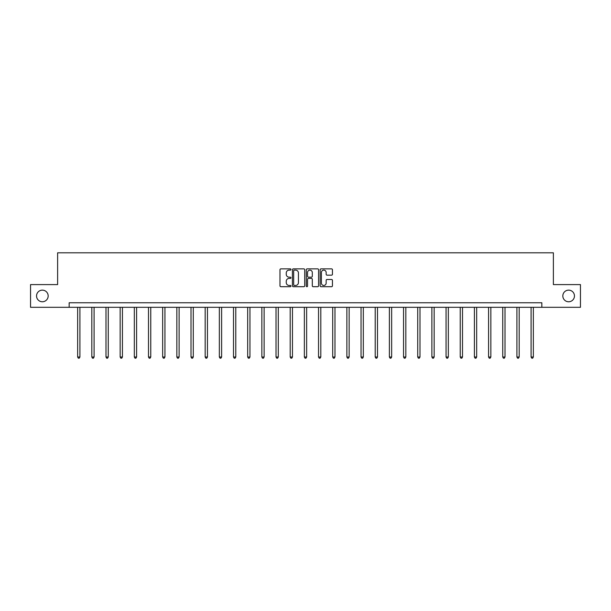 <?xml version="1.0" encoding="UTF-8"?>
<svg xmlns="http://www.w3.org/2000/svg" width="611" height="611" viewBox="0 0 611 611"><rect width="100%" height="100%" fill="white"/><g stroke="black" fill="none" stroke-linecap="round" stroke-linejoin="round"><path stroke-width="0.92" d="M290.966 269.497A0.626 0.626 0 0 0 290.34 268.871L280.869 268.871A0.894 0.894 0 0 0 279.975 269.764L279.975 285.811A0.894 0.894 0 0 0 280.869 286.704L290.34 286.704A0.626 0.626 0 0 0 290.966 286.078A0.626 0.626 0 0 0 290.34 285.452L289.118 285.452A2.856 2.856 0 0 1 286.261 282.603L286.261 281.266A2.856 2.856 0 0 1 289.118 278.41L290.34 278.41A0.626 0.626 0 0 0 290.966 277.784A0.626 0.626 0 0 0 290.34 277.165L289.118 277.165A2.856 2.856 0 0 1 286.261 274.308L286.261 272.972A2.856 2.856 0 0 1 289.118 270.123L290.34 270.123A0.626 0.626 0 0 0 290.966 269.497M562.83 295.953A5.812 5.812 0 0 0 568.642 301.765A5.812 5.812 0 0 0 574.455 295.953A5.812 5.812 0 0 0 568.642 290.141A5.812 5.812 0 0 0 562.83 295.953M36.545 295.953A5.812 5.812 0 0 0 42.358 301.765A5.812 5.812 0 0 0 48.17 295.953A5.812 5.812 0 0 0 42.358 290.141A5.812 5.812 0 0 0 36.545 295.953M331.559 275.156A0.894 0.894 0 0 0 332.445 274.263L332.445 269.764A0.894 0.894 0 0 0 331.559 268.871L321.035 268.871A0.894 0.894 0 0 0 320.141 269.764L320.141 285.811A0.894 0.894 0 0 0 321.035 286.704L331.559 286.704A0.894 0.894 0 0 0 332.445 285.811L332.445 280.373A0.894 0.894 0 0 0 331.559 279.479L327.053 279.479A0.894 0.894 0 0 0 326.159 280.373L326.159 283.069A2.383 2.383 0 0 1 323.777 285.452A2.383 2.383 0 0 1 321.394 283.069L321.394 272.506A2.383 2.383 0 0 1 323.777 270.123A2.383 2.383 0 0 1 326.159 272.506L326.159 274.263A0.894 0.894 0 0 0 327.053 275.156L331.559 275.156M69.158 307.31L30.55 307.31L30.55 284.596L57.617 284.596L57.617 252.809L553.383 252.809L553.383 284.596L580.45 284.596L580.45 307.31L541.842 307.31L541.842 302.766L69.158 302.766L69.158 307.31L541.842 307.31M304.721 269.764A0.894 0.894 0 0 0 303.827 268.871L293.311 268.871A0.894 0.894 0 0 0 292.417 269.764L292.417 285.811A0.894 0.894 0 0 0 293.311 286.704L303.827 286.704A0.894 0.894 0 0 0 304.721 285.811L304.721 269.764M307.173 268.871L317.689 268.871A0.894 0.894 0 0 1 318.583 269.764L318.583 285.811A0.894 0.894 0 0 1 317.689 286.704L313.191 286.704A0.894 0.894 0 0 1 312.297 285.811L312.297 279.303A0.894 0.894 0 0 0 311.404 278.41L308.418 278.41A0.894 0.894 0 0 0 307.532 279.303L307.532 286.078A0.626 0.626 0 0 1 306.905 286.704A0.626 0.626 0 0 1 306.279 286.078L306.279 269.764A0.894 0.894 0 0 1 307.173 268.871M294.288 270.123A0.626 0.626 0 0 0 293.662 270.742L293.662 284.833A0.626 0.626 0 0 0 294.288 285.452L295.579 285.452A2.856 2.856 0 0 0 298.435 282.603L298.435 272.972A2.856 2.856 0 0 0 295.579 270.123L294.288 270.123M312.297 272.552A2.383 2.383 0 0 0 309.914 270.161A2.383 2.383 0 0 0 307.532 272.552L307.532 276.271A0.894 0.894 0 0 0 308.418 277.165L311.404 277.165A0.894 0.894 0 0 0 312.297 276.271L312.297 272.552M77.65 307.31L77.65 357.007L79.919 357.007L79.919 307.31M79.919 357.007L79.239 358.191L78.33 358.191L77.65 357.007M91.818 307.31L91.818 357.007L94.086 357.007L94.086 307.31M94.086 357.007L93.407 358.191L92.498 358.191L91.818 357.007M105.986 307.31L105.986 357.007L108.254 357.007L108.254 307.31M108.254 357.007L107.574 358.191L106.665 358.191L105.986 357.007M120.153 307.31L120.153 357.007L122.429 357.007L122.429 307.31M122.429 357.007L121.749 358.191L120.841 358.191L120.153 357.007M134.328 307.31L134.328 357.007L136.597 357.007L136.597 307.31M136.597 357.007L135.917 358.191L135.008 358.191L134.328 357.007M148.496 307.31L148.496 357.007L150.764 357.007L150.764 307.31M150.764 357.007L150.085 358.191L149.176 358.191L148.496 357.007M162.663 307.31L162.663 357.007L164.939 357.007L164.939 307.31M164.939 357.007L164.252 358.191L163.351 358.191L162.663 357.007M176.839 307.31L176.839 357.007L179.107 357.007L179.107 307.31M179.107 357.007L178.427 358.191L177.518 358.191L176.839 357.007M191.006 307.31L191.006 357.007L193.275 357.007L193.275 307.31M193.275 357.007L192.595 358.191L191.686 358.191L191.006 357.007M205.174 307.31L205.174 357.007L207.45 357.007L207.45 307.31M207.45 357.007L206.762 358.191L205.854 358.191L205.174 357.007M219.349 307.31L219.349 357.007L221.617 357.007L221.617 307.31M221.617 357.007L220.938 358.191L220.029 358.191L219.349 357.007M233.517 307.31L233.517 357.007L235.785 357.007L235.785 307.31M235.785 357.007L235.105 358.191L234.196 358.191L233.517 357.007M247.684 307.31L247.684 357.007L249.952 357.007L249.952 307.31M249.952 357.007L249.273 358.191L248.364 358.191L247.684 357.007M261.852 307.31L261.852 357.007L264.128 357.007L264.128 307.31M264.128 357.007L263.448 358.191L262.539 358.191L261.852 357.007M276.027 307.31L276.027 357.007L278.295 357.007L278.295 307.31M278.295 357.007L277.615 358.191L276.707 358.191L276.027 357.007M290.194 307.31L290.194 357.007L292.463 357.007L292.463 307.31M292.463 357.007L291.783 358.191L290.874 358.191L290.194 357.007M304.362 307.31L304.362 357.007L306.638 357.007L306.638 307.31M306.638 357.007L305.951 358.191L305.049 358.191L304.362 357.007M318.537 307.31L318.537 357.007L320.806 357.007L320.806 307.31M320.806 357.007L320.126 358.191L319.217 358.191L318.537 357.007M332.705 307.31L332.705 357.007L334.973 357.007L334.973 307.31M334.973 357.007L334.293 358.191L333.385 358.191L332.705 357.007M346.872 307.31L346.872 357.007L349.148 357.007L349.148 307.31M349.148 357.007L348.461 358.191L347.552 358.191L346.872 357.007M361.048 307.31L361.048 357.007L363.316 357.007L363.316 307.31M363.316 357.007L362.636 358.191L361.727 358.191L361.048 357.007M375.215 307.31L375.215 357.007L377.483 357.007L377.483 307.31M377.483 357.007L376.804 358.191L375.895 358.191L375.215 357.007M389.383 307.31L389.383 357.007L391.651 357.007L391.651 307.31M391.651 357.007L390.971 358.191L390.062 358.191L389.383 357.007M403.55 307.31L403.55 357.007L405.826 357.007L405.826 307.31M405.826 357.007L405.146 358.191L404.238 358.191L403.55 357.007M417.725 307.31L417.725 357.007L419.994 357.007L419.994 307.31M419.994 357.007L419.314 358.191L418.405 358.191L417.725 357.007M431.893 307.31L431.893 357.007L434.161 357.007L434.161 307.31M434.161 357.007L433.482 358.191L432.573 358.191L431.893 357.007M446.061 307.31L446.061 357.007L448.337 357.007L448.337 307.31M448.337 357.007L447.649 358.191L446.748 358.191L446.061 357.007M460.236 307.31L460.236 357.007L462.504 357.007L462.504 307.31M462.504 357.007L461.824 358.191L460.915 358.191L460.236 357.007M474.403 307.31L474.403 357.007L476.672 357.007L476.672 307.31M476.672 357.007L475.992 358.191L475.083 358.191L474.403 357.007M488.571 307.31L488.571 357.007L490.847 357.007L490.847 307.31M490.847 357.007L490.159 358.191L489.251 358.191L488.571 357.007M502.746 307.31L502.746 357.007L505.014 357.007L505.014 307.31M505.014 357.007L504.335 358.191L503.426 358.191L502.746 357.007M516.914 307.31L516.914 357.007L519.182 357.007L519.182 307.31M519.182 357.007L518.502 358.191L517.593 358.191L516.914 357.007M531.081 307.31L531.081 357.007L533.35 357.007L533.35 307.31M533.35 357.007L532.67 358.191L531.761 358.191L531.081 357.007"/></g></svg>
